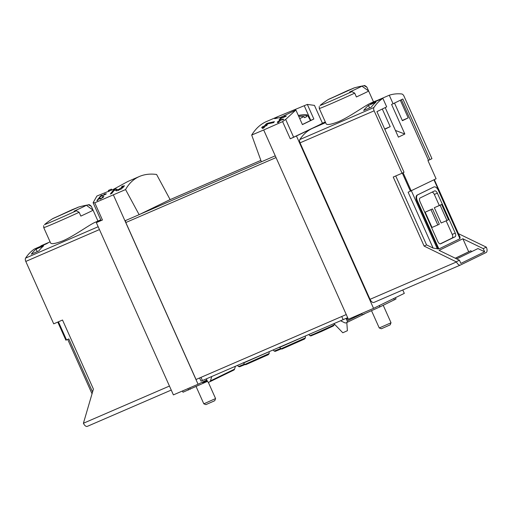 <?xml version="1.0" encoding="UTF-8"?>
<svg xmlns="http://www.w3.org/2000/svg" width="512" height="512" viewBox="0 0 512 512"><rect width="100%" height="100%" fill="white"/><g stroke="black" fill="none" stroke-linecap="round" stroke-linejoin="round"><path stroke-width="0.77" d="M105.229 194.208L101.024 196.026A96.627 50.88 -113.4 0 1 101.779 195.219L101.024 195.546A96.627 50.88 66.6 0 0 99.174 197.638L99.93 197.312A96.627 50.88 -113.4 0 1 100.659 196.442L105.933 194.163A96.627 50.88 -113.4 0 1 106.304 193.741L104.186 194.298L105.325 194.426M156.589 174.464C150.246 173.626 144.538 174.291 139.456 176.467C133.632 179.014 129.005 183.386 125.568 189.574L139.13 214.669L139.974 214.259L170.112 199.578L156.589 174.464M108.877 191.629L108.352 190.458L111.437 189.12L111.898 190.144M139.456 176.467L127.885 181.466L113.619 189.242L96.909 196.032L93.158 202.637L94.765 202.829L125.568 189.574M122.822 186.771L118.208 189.734L115.917 188.954L113.85 189.85A96.627 50.88 66.6 0 0 110.336 194.054L111.846 193.402A96.627 50.88 -113.4 0 1 114.547 190.048L116.627 190.835L121.357 188.947L124.499 185.786L122.266 186.208A96.627 50.88 66.6 0 0 121.51 187.002L122.822 186.771L123.174 187.552M99.584 197.978L98.554 198.426A96.627 50.88 66.6 0 0 96.902 200.762L97.658 200.435A96.627 50.88 -113.4 0 1 98.931 198.592L100.038 199.136L103.91 196.467L102.765 196.608A96.627 50.88 66.6 0 0 102.413 197.069C103.277 197.286 102.746 197.779 100.819 198.554L99.584 197.978L100.115 199.162M103.296 197.466L103.091 196.992L102.413 197.069M280.179 119.789L279.635 120.026A96.627 50.88 66.6 0 0 278.669 121.325L277.664 121.76A96.627 50.88 66.6 0 0 277.325 122.246L278.33 121.818A96.627 50.88 66.6 0 0 277.747 122.701L278.496 122.374A96.627 50.88 -113.4 0 1 279.085 121.491L279.84 121.165A96.627 50.88 -113.4 0 1 280.179 120.672L279.424 120.998A96.627 50.88 -113.4 0 1 279.955 120.269L283.322 119.693A96.627 50.88 -113.4 0 1 283.699 119.155L280.179 119.789L280.358 120.198M460.365 265.062L374.016 302.4A4.512 2.374 -113.4 0 1 373.965 302.426A4.512 2.374 -113.4 0 1 370.035 299.328L300.038 142.848A3.219 1.696 -113.4 0 1 299.853 139.533A96.627 50.88 -113.4 0 1 311.878 128.608A96.627 1.952 -24.1 0 0 322.451 123.251L314.458 105.382L307.328 104.429L313.856 119.021L310.771 120.352A16.429 0.333 -24.1 0 0 310.419 120.486M251.693 135.046L263.693 129.971L275.251 155.821L261.376 161.811L251.693 135.046C255.686 128.614 260.576 124.128 266.362 121.594L277.933 116.595L274.688 118.675L280.64 117.37L295.885 110.003L285.67 119.405L293.658 137.274A96.627 1.952 -24.1 0 0 311.878 128.608A96.627 50.88 -113.4 0 1 312.979 128.102L325.619 122.637M263.693 129.971L282.592 121.619L285.67 119.405M307.328 104.429L277.933 116.595M285.178 116.403L280.979 118.221A96.627 50.88 -113.4 0 1 281.734 117.414L280.979 117.741A96.627 50.88 66.6 0 0 279.123 119.834L279.878 119.507A96.627 50.88 -113.4 0 1 280.608 118.637L285.888 116.358A96.627 50.88 -113.4 0 1 286.259 115.936L284.134 116.493L285.274 116.621M267.514 123.258L266.419 123.725A96.627 50.88 66.6 0 0 264.346 125.984L262.336 126.854A96.627 50.88 66.6 0 0 261.619 127.744L263.629 126.874A96.627 50.88 66.6 0 0 262.406 128.538L263.91 127.885A96.627 50.88 -113.4 0 1 265.139 126.221L266.643 125.568A96.627 50.88 -113.4 0 1 267.366 124.685L265.856 125.331A96.627 50.88 -113.4 0 1 266.989 124.045L273.606 122.624A96.627 50.88 -113.4 0 1 274.4 121.645L267.514 123.258L267.782 123.859M57.786 322.074L65.888 340.186L68.826 338.918L92.557 391.968M36.102 249.114L43.642 245.856A96.627 50.88 -113.4 0 0 38.848 250.925L31.309 254.189A96.627 50.88 -113.4 0 1 36.102 249.114L37.222 251.629M389.274 95.226L393.088 103.757L402.854 99.002L429.971 159.629L431.955 158.662L404.038 96.25A3.219 1.696 66.6 0 0 401.722 93.965A96.627 50.88 66.6 0 0 389.274 95.226L376.992 100.538A96.627 50.88 66.6 0 0 374.79 101.376A96.627 50.88 66.6 0 0 370.579 103.661L382.867 98.349A96.627 50.88 66.6 0 0 373.939 107.494A3.219 1.696 66.6 0 0 374.131 110.816L300.038 142.848M374.79 101.376L370.957 103.034C365.152 105.434 350.042 116.672 338.688 121.6C331.264 124.435 327.098 125.197 326.195 123.872M368.461 105.414A96.627 50.88 -113.4 0 0 363.667 110.49L371.206 107.226A96.627 50.88 -113.4 0 1 376 102.157L368.461 105.414L369.581 107.93M382.867 98.349L386.682 106.88L376.915 111.635L404.032 172.262L402.048 173.229L374.131 110.816M395.731 175.962L426.573 244.909L424.128 246.099L393.235 177.037L402.048 173.229M429.971 159.629L427.93 160.538L436.083 178.765L408.122 192.218L433.101 248.07L438.918 248.954L417.35 200.749A5.152 2.714 -113.4 0 1 417.69 194.854L433.862 186.976A5.152 2.714 -113.4 0 1 433.92 186.95A5.152 2.714 -113.4 0 1 438.406 190.49L459.974 238.701L438.918 248.954M393.088 103.757L391.584 104.41L404.826 134.022L395.418 130.432M404.826 134.022L398.419 137.146L385.203 107.597M87.347 426.349L171.245 390.074L87.398 426.323A4.512 2.374 -113.4 0 1 87.347 426.349A4.512 2.374 -113.4 0 1 83.418 423.251L93.414 389.088L62.522 320.026L53.709 323.84L25.792 261.427A3.219 1.696 -113.4 0 1 25.6 258.106A96.627 50.88 -113.4 0 1 34.522 248.96L46.81 243.648A96.627 50.88 -113.4 0 1 50.074 241.792M458.477 233.677L486.298 247.142L483.245 248.627L484.666 251.802L477.971 248.563L456.73 258.912M484.666 251.802L460.858 263.398L459.437 260.224L439.072 250.368L462.88 238.771L483.245 248.627M471.718 251.603A3.219 2.739 64 0 1 470.906 250.733L455.424 258.278M470.906 250.733L455.296 258.214M361.882 86.099A21.926 0.442 155.9 0 0 361.818 86.099A95.763 81.389 64 0 1 364.134 85.69L366.912 87.206L368.614 91.008A26.086 0.525 155.9 0 1 356.403 96.954L354.707 93.152L351.93 91.635A95.763 81.389 -116 0 0 349.606 92.045A21.926 0.442 155.9 0 0 361.882 86.099L368.614 91.008M328.512 99.354L353.965 87.968L328.512 99.354A96.627 96.627 0 0 0 321.907 103.942A21.926 0.442 155.9 0 0 321.85 104.006A21.926 0.442 155.9 0 0 321.914 104.019A95.763 81.389 -116 0 0 320.038 105.427A24.154 0.486 155.9 0 0 351.93 91.635M79.149 212.294L76.371 210.778A95.763 81.389 -116 0 0 74.054 211.187A21.926 0.442 155.9 0 0 86.323 205.242A21.926 0.442 155.9 0 0 86.259 205.242A95.763 81.389 64 0 1 88.582 204.832L91.354 206.349L93.056 210.15A26.086 0.525 155.9 0 1 80.851 216.096L79.149 212.294A26.086 0.525 155.9 0 1 55.194 222.995A26.086 0.525 155.9 0 1 43.738 227.629L50.624 243.021C51.546 244.333 55.706 243.578 63.13 240.742C74.49 235.814 89.594 224.57 95.398 222.182L100.762 219.853M52.96 218.496L78.413 207.11L52.96 218.496A96.627 96.627 0 0 0 46.349 223.085A21.926 0.442 155.9 0 0 46.291 223.149A21.926 0.442 155.9 0 0 46.355 223.162A95.763 81.389 -116 0 0 44.48 224.57A24.154 0.486 155.9 0 0 76.371 210.778M86.323 205.242L93.056 210.15M41.062 246.131L40.934 245.837L48.896 242.394M446.95 220.493L441.171 222.989L434.33 207.706L441.638 204.461L440.115 205.203L446.95 220.493L448.474 219.75L441.638 204.461M432.026 192.166A3.219 1.696 -113.4 0 1 434.349 194.451L439.283 205.478M446.15 220.838L452.23 234.426A3.219 1.696 -113.4 0 1 452.019 238.112L440.179 243.878M437.798 224.954L432.013 227.45L425.178 212.166L432.486 208.922L439.322 224.205L437.798 224.954L430.957 209.664L432.486 208.922M486.298 247.142L486.4 247.379A4.512 2.374 -113.4 0 1 486.106 252.531L460.467 265.018A4.512 2.374 -113.4 0 1 460.416 265.043A4.512 2.374 -113.4 0 1 456.493 261.946L424.128 246.099M456.39 261.709L459.437 260.224M282.592 121.619L290.272 138.797L325.357 122.042M402.784 289.965L404.307 293.37L373.555 308.352L296.506 136.096M325.318 121.952L322.509 123.168M295.885 110.003L302.413 124.595A96.627 1.952 -24.1 0 0 313.856 119.021M275.251 155.821L348.365 319.258L373.555 308.352M113.395 194.95L124.96 220.806L139.13 214.669M100.998 220.371L96.346 222.637L102.451 220L101.075 220.557L93.178 202.899M96.346 222.637L173.402 394.893L198.067 384.243L206.822 379.974M124.96 220.806L198.067 384.243M346.259 314.554L196.038 379.501L125.824 222.528A1.933 1.018 -113.4 0 1 125.779 220.448M304.243 105.76L310.771 120.352M290.272 138.797L293.658 137.274M459.699 238.086L460.154 237.421L434.304 179.629M426.573 244.909L433.101 248.07M417.35 200.749L416.851 200.966L438.15 248.582M416.851 200.966A5.152 2.714 -113.4 0 1 417.184 195.072L433.363 187.194A5.152 2.714 -113.4 0 1 433.421 187.168A5.152 2.714 -113.4 0 1 433.478 187.142M403.091 172.717L411.213 190.88M455.251 233.126L437.363 193.146A3.219 1.696 -113.4 0 0 434.56 190.931A3.219 1.696 -113.4 0 0 434.528 190.95L420.179 197.939A3.219 1.696 -113.4 0 0 419.974 201.619L437.856 241.6A3.219 1.696 -113.4 0 0 440.659 243.808A3.219 1.696 -113.4 0 0 440.698 243.795L455.04 236.806A3.219 1.696 -113.4 0 0 455.251 233.126L452.23 234.426M434.33 207.706L440.115 205.203M425.178 212.166L430.957 209.664M72.154 209.696L53.357 218.394L78.067 207.341L72.154 209.696M347.712 90.554L328.915 99.258L353.626 88.198L347.712 90.554M468.666 251.706L462.88 238.771M476.301 249.37L477.971 248.563M376.915 111.642L382.304 109.018L390.195 126.65L384.806 129.274M402.4 120.704L394.515 103.072L400.314 100.243L408.198 117.882L402.4 120.704M401.376 99.718L428.467 160.275M390.195 126.65L384.698 129.03M408.198 117.882L402.285 120.442M284.749 116.07L284.902 116.422M280.979 117.741L281.12 118.061M279.635 120.026L279.821 120.448M278.669 121.325L278.88 121.792M278.33 121.818L278.547 122.298M266.419 123.725L266.707 124.358M264.346 125.984L264.704 126.79M262.336 126.854L262.554 127.341M263.629 126.874L264.019 127.738M265.856 125.331L266.074 125.818M122.266 186.208L122.483 186.694M115.917 188.954L116.774 190.88M113.85 189.85L114.138 190.502M104.794 193.875L104.954 194.227M101.024 195.546L101.171 195.866M102.765 196.608L102.906 196.928M98.554 198.426L98.746 198.854M208.237 382.138L215.578 398.56L203.821 403.821L196.141 386.65M215.578 398.56L214.784 400.653L214.138 400.992L205.907 404.621L203.821 403.821M304.493 117.562L306.931 116.506L306.355 115.45A30.816 26.189 -116 0 0 298.349 115.514M298.72 116.346A30.816 26.189 64 0 1 303.974 116.608L304.55 117.67L306.931 116.506M303.974 116.608L299.725 118.586M298.33 115.469A30.918 30.918 0 0 1 307.296 114.893L306.355 115.45M307.309 114.899L310.47 120.582L302.374 124.518M383.219 305.293L391.008 322.707L390.157 323.168L379.251 327.974L371.578 310.829M391.008 322.714L390.208 324.8L389.568 325.146L381.338 328.768L379.251 327.974M346.835 318.067L347.437 319.418L348.275 319.059M199.597 377.965L201.011 381.12L202.426 380.55L347.661 317.69M340.64 320.787L344.787 322.797A1.933 1.645 -116 0 0 346.086 322.854L346.72 322.579A1.286 1.094 -116 0 0 347.2 320.966L346.061 318.419M202.413 382.125L202.643 382.63L207.142 380.685M206.33 378.861L207.456 381.389A1.286 1.094 -116 0 0 208.986 382.131L209.626 381.856A1.933 1.645 -116 0 0 210.458 380.877L211.757 376.512M209.741 381.798L233.734 370.112A1.933 1.645 -116 0 0 234.566 369.133L235.418 366.285M346.81 322.534L347.392 330.714L342.803 332.768L333.984 323.667M182.451 390.982L183.008 392.224L207.45 381.376M361.69 313.491L362.266 314.778L379.853 306.938L396.019 298.982L395.443 297.69M373.939 107.494L299.853 139.533M58.413 321.805L66.515 339.917M354.707 93.152A26.086 0.525 155.9 0 1 330.746 103.853A26.086 0.525 155.9 0 1 319.29 108.486L326.176 123.885M373.517 101.926L366.925 87.181A26.086 0.525 155.9 0 1 366.912 87.206M88.582 204.832A24.154 0.486 155.9 0 0 88.499 204.832C88.832 204.294 89.786 204.794 91.366 206.323A26.086 0.525 155.9 0 1 91.354 206.349L97.958 221.069M25.6 258.106L98.176 226.726M456.493 261.946L370.035 299.328M169.274 199.987L260.864 160.384L169.28 199.981M139.974 214.259L261.363 161.773M83.418 423.251L169.446 386.054M25.792 261.427L99.45 229.574M94.765 202.829L102.451 220M125.824 222.528L276.038 157.581M314.458 105.382L322.451 123.251M437.389 248.96L411.373 190.797M459.968 237.958L433.952 179.802M402.323 173.094L410.432 191.219M433.862 186.976L433.363 187.194M417.69 194.854L417.184 195.072M434.349 194.451L437.363 193.146M452.019 238.112L455.04 236.806M366.925 87.181C365.261 85.677 364.307 85.178 364.058 85.69A24.154 0.486 155.9 0 1 364.134 85.69M118.208 189.734L118.547 190.496M100.819 198.554L101.011 198.982M347.2 320.966L361.843 313.837M200.998 377.357L202.426 380.55M341.741 316.506L343.168 319.693M346.797 322.541L364.48 313.926M210.458 380.877L234.566 369.133M189.67 387.866L190.285 389.229M187.91 388.627L188.525 389.99M379.251 305.581L379.853 306.938M379.328 305.536L379.936 306.893M393.747 298.515L394.355 299.872M280.717 348.454L274.227 351.098L273.139 349.978M274.227 351.098L275.264 351.347L281.203 348.915L276.218 350.79M244.531 364.102L238.541 366.528L237.446 365.408M238.541 366.528L239.578 366.778L245.011 364.563L240.531 366.227M334.221 323.91L334.285 324.768L330.758 326.554L313.594 334.234L309.914 335.667L308.826 334.547M332.73 326.048L311.904 335.36M303.846 339.155L283.021 348.467M281.03 348.774L281.888 349.062L304.525 339.027L305.402 337.875L281.03 348.774L279.667 347.373L303.872 336.685M267.654 354.803L246.829 364.115M244.838 364.422L245.696 364.71L268.333 354.675L269.21 353.523L244.838 364.422L243.475 363.021L267.68 352.333M92.019 393.76L67.706 339.398M460.416 265.043L373.965 302.426M433.92 186.95L433.421 187.168M88.499 204.832A96.627 96.627 0 0 0 78.413 207.11M43.686 225.632L43.738 227.629M364.058 85.69A96.627 96.627 0 0 0 353.965 87.968M319.245 106.49L319.29 108.486M346.758 322.56L364.499 313.92M209.683 381.824L233.792 370.086M334.285 324.768L333.408 325.926L321.306 331.546L310.771 335.955L309.914 335.667M305.402 337.875L305.274 336.083M279.142 347.187L279.667 347.373M269.21 353.523L269.082 351.731M242.95 362.835L243.475 363.021"/></g></svg>
